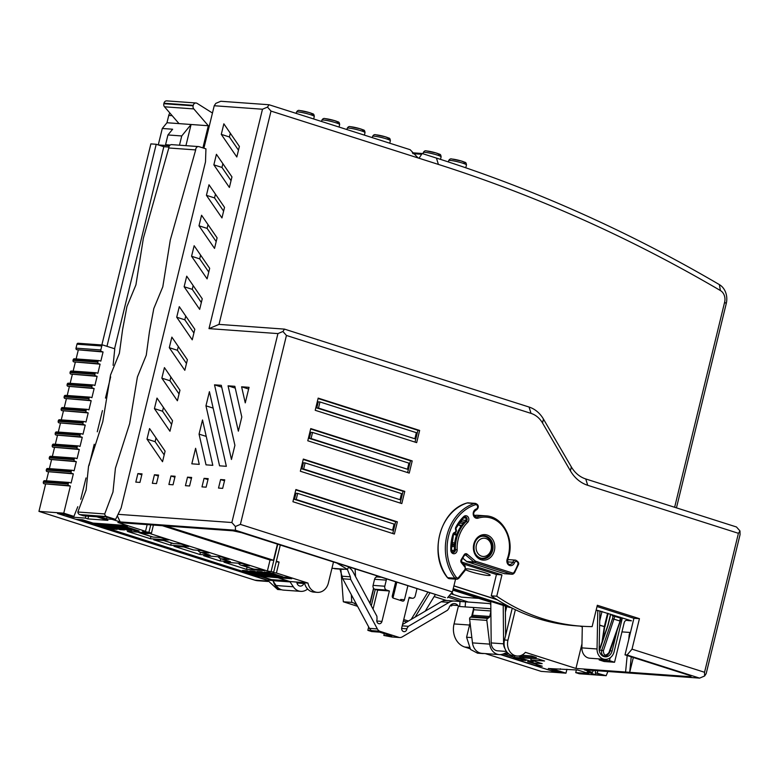 <?xml version="1.0" encoding="UTF-8"?>
<svg xmlns="http://www.w3.org/2000/svg" width="779" height="779" viewBox="0 0 779 779"><rect width="100%" height="100%" fill="white"/><g stroke="black" fill="none" stroke-linecap="round" stroke-linejoin="round"><path stroke-width="1.17" d="M501.014 654.555L512.757 658.304L520.859 658.878L525.932 660.495L517.831 659.92L517.957 658.674M451.255 593.335L452.872 593.452L451.528 593.023M260.936 575.593L260.79 576.207L277.947 577.755L291.726 578.748L287.675 577.453L254.246 575.048A3.155 2.639 94.1 0 0 254.762 575.145L287.928 577.531M276.36 561.182L279.077 562.049L276.204 561.834M279.077 562.049L276.409 573.013L307.948 583.062A12.62 10.555 -85.9 0 0 317.316 592.361L313.869 592.108A12.62 10.555 94.1 0 1 304.501 582.819L307.948 583.062M273.03 572.487L276.409 573.013M595.546 672.822L595.487 674.672L587.113 672.004L592.459 672.394L593.394 670.456M515.377 609.714L507.947 640.211A12.62 10.555 -85.9 0 0 517.178 656.035A12.62 10.555 -85.9 0 0 525.387 652.344L575.954 668.45L581.962 643.795M453.242 588.632L508.424 606.218M317.316 592.361A12.62 10.555 -85.9 0 0 328.368 583.004L333.49 561.98M106.781 517.11L106.723 518.96L112.059 519.34L120.18 521.93L235.453 530.236L445.432 597.639L241.5 532.67L232.979 530.811L117.882 522.514L145.527 531.317L147.163 524.618M212.463 113.033L197.068 103.344A3.155 2.639 94.1 0 0 196.016 102.994A3.155 2.639 94.1 0 0 193.25 105.34L193.134 105.827A3.155 2.639 94.1 0 0 193.805 108.914L208.314 125.74L202.91 147.893M115.604 519.408L106.606 516.535A3.155 2.639 -85.9 0 1 104.727 513.945L112.974 492.007L115.419 468.228L129.655 423.64L137.406 376.978L146.257 355.234L149.451 331.688L153.814 308.523L162.801 286.818L170.28 240.078L195.685 149.919A3.155 2.639 -85.9 0 1 198.548 146.569A3.155 2.639 -85.9 0 1 199.064 146.666L205.938 148.857L205.5 161.857L121.115 508.025L115.604 519.408L105.934 516.837L98.349 516.292L106.723 518.96M196.24 146.413L188.674 145.868A3.155 2.639 -85.9 0 1 188.898 145.877A3.155 2.639 -85.9 0 1 189.131 145.907M576.382 669.921L575.72 672.618L579.274 673.757L606.15 675.695L595.458 672.793L603.073 675.218L595.487 674.672M575.72 672.618L588.817 673.562L577.658 670.008L548.309 668.518L556.031 670.515M531.171 658.411L530.781 660.008L542.194 663.64L531.853 662.9L542.252 666.211L535.358 665.714L550.578 670.563L555.924 670.943M530.781 660.008L544.56 661.001L537.968 658.898L524.189 657.904L519.116 656.288L536.341 657.525L531.268 655.918L521.628 655.217M575.954 668.45L691.061 676.747L689.434 675.383L625.011 654.857L627.076 655.003L699.62 678.12L584.338 669.804L592.459 672.394M607.912 671.508L606.15 675.695M597.522 672.949L597.6 670.758M595.458 672.793L595.244 670.592M166.969 122.741L162.285 128.477L158.273 144.933L168.615 145.683L165.567 144.709L167.943 134.962L181.731 135.955L191.079 124.494L166.969 122.741L168.751 115.428A5.044 4.226 94.1 0 1 169.939 113.101M170.192 145.04L165.567 144.709M208.314 125.74L191.079 124.494L185.928 145.663M188.898 145.877L171.672 144.631A3.155 2.639 94.1 0 0 168.8 147.981L143.394 238.14L135.916 284.88L126.928 306.585L122.566 329.751L119.382 353.296L110.521 375.04L102.779 421.702L88.533 466.29L86.099 490.069L77.842 512.007A3.155 2.639 94.1 0 0 79.721 514.598L83.655 515.854L96.752 516.798L107.911 520.353L87.92 518.911L88.582 516.214M196.016 102.994L166.725 100.88A3.155 2.639 94.1 0 0 163.96 103.227L163.833 103.714A3.155 2.639 94.1 0 0 164.505 106.801L179.024 123.618M107.677 528.347L105.029 528.396L77.666 519.427M281.716 589.791L277.645 589.499L267.45 580.151L235.91 570.101L238.53 570.16M235.91 570.101L235.979 569.478M77.637 519.671L83.324 520.08L90.559 522.388L87.452 522.164L107.619 528.59M179.482 145.196L181.731 135.955M281.414 589.703A12.62 10.555 -85.9 0 1 273.351 581.426M257.226 575.321L257.012 576.178L260.118 576.402L272.64 580.394M260.118 576.402L260.322 575.545M267.45 580.151L272.747 580.53M257.012 576.178L238.501 570.286M260.79 576.207L271.501 579.625A3.155 2.639 -85.9 0 1 272.845 580.667L276.087 585.535A12.62 10.555 94.1 0 0 283.517 590.112L300.752 591.358A12.62 10.555 -85.9 0 1 293.323 586.772L290.07 581.903A3.155 2.639 94.1 0 0 289.759 581.514A3.155 2.639 -85.9 0 0 290.129 581.572L303.644 582.546M296.809 582.049A4.44 3.72 94.1 0 0 300.197 586.09A4.44 3.72 94.1 0 0 303.868 583.49L304.18 582.711M348.641 566.81L347.502 569.41L336.869 563.061M307.608 589.002A12.62 10.555 -85.9 0 1 300.752 591.358M277.947 577.755L289.642 581.465L304.501 582.819M478.939 598.243L490.78 602.011M510.936 607.523L509.661 607.435A1.266 1.052 94.1 0 1 509.447 607.396L505.337 606.081L505.629 635.343L504.5 639.968A12.62 10.555 -85.9 0 0 504.987 648.634A12.62 10.555 94.1 0 0 513.731 655.782L517.178 656.035M504.987 648.634A8.199 6.865 -85.9 0 1 503.594 643.824L503.215 605.4L453.047 589.421M512.241 608.185A1.266 1.052 -85.9 0 1 512.222 608.272L505.629 635.343M490.78 601.446L491.189 642.928A8.199 6.865 94.1 0 0 497.469 650.806L506.477 651.458M503.215 605.4L505.337 606.081M142.615 531.112L145.527 531.317M142.586 531.229L148.916 532.31L150.727 524.88M280.294 545.037L273.702 572.068L267.382 570.988L147.659 532.846L151.447 533.118L148.916 532.31M273.702 572.068L272.962 572.769M92.623 522.962A3.155 2.639 94.1 0 0 93.938 523.975L254.246 575.048M65.991 514.393L60.548 514.442L75.767 519.291L82.652 519.788L93.052 523.099L124.075 525.338L127.367 526.38L93.938 523.975M65.884 514.822L73.499 517.246L85.388 518.103L87.92 518.911M260.731 575.136L247.04 570.773L242.473 570.442L256.164 574.805L260.731 575.136M249.796 570.968L263.487 575.34L268.054 575.662L254.363 571.299L249.796 570.968M106.236 525.231L119.927 529.603L124.494 529.924L110.803 525.562L106.236 525.231M117.171 529.399L103.471 525.036L98.914 524.705L112.604 529.068L117.171 529.399M120.881 526.292L134.572 530.655L139.139 530.986L125.448 526.623L120.881 526.292M131.817 530.46L118.126 526.088L113.559 525.767L127.25 530.129L131.817 530.46M275.377 576.197L261.686 571.825L257.119 571.504L270.81 575.866L275.377 576.197M139.723 532.904A14.509 7.79 107.7 0 0 140.707 533.099L148.292 533.644L145.245 532.67L127.328 531.385L150.405 538.737L168.332 540.032L160.717 537.607L153.142 537.062A14.509 7.79 -72.3 0 1 152.148 536.867L139.723 532.904A14.509 7.79 107.7 0 1 138.35 532.174M173.435 543.518L164.048 540.529L153.706 539.789L170.698 545.203L188.625 546.498L181.01 544.073L173.435 543.518A14.509 7.79 -72.3 0 1 172.441 543.333L163.532 540.499M197.847 550.286A14.509 7.79 107.7 0 0 200.339 552.223A14.509 7.79 107.7 0 0 201.333 552.408L208.908 552.954L201.303 550.529L193.718 549.984A14.509 7.79 -72.3 0 1 192.734 549.799L183.825 546.955M193.718 549.984L184.341 546.994L173.999 546.254L199.872 554.492L210.203 555.242A14.509 7.79 -72.3 0 1 209.22 555.047L200.339 552.223M220.71 558.709L220.165 560.958L203.67 555.709L221.596 556.995L229.201 559.419L221.625 558.874A14.509 7.79 107.7 0 1 220.632 558.689A14.509 7.79 107.7 0 1 218.139 556.751M220.165 560.958L230.496 561.708A14.509 7.79 -72.3 0 1 229.513 561.513L220.632 558.689M247.089 567.112L246.544 569.361L223.963 562.175L241.889 563.46L249.494 565.885L241.909 565.34A14.509 7.79 107.7 0 1 240.925 565.155A14.509 7.79 107.7 0 1 238.432 563.217M246.544 569.361L264.461 570.656L261.413 569.683L253.837 569.137A14.509 7.79 -72.3 0 1 252.844 568.952L240.925 565.155M264.441 572.029L278.132 576.392L282.699 576.723L269.008 572.361L264.441 572.029M278.132 576.392L278.395 575.35M134.572 530.655L134.825 529.613M127.25 530.129L127.503 529.087M119.927 529.603L120.18 528.551M112.604 529.068L112.858 528.026M137.893 473.583L135.809 482.113L139.947 482.415L142.031 473.875L137.893 473.583L141.797 474.82M154.437 474.771L152.353 483.301L156.491 483.603L158.575 475.073L154.437 474.771L158.341 476.018M174.886 477.206L170.981 475.969L175.109 476.261L173.035 484.791L168.897 484.499L170.981 475.969M187.515 477.157L185.441 485.687L189.579 485.989L191.653 477.459L187.515 477.157L191.42 478.403M204.059 478.355L201.985 486.885L206.114 487.177L208.197 478.647L204.059 478.355L207.964 479.591M220.603 479.543L218.519 488.073L222.658 488.375L224.742 479.845L220.603 479.543L224.508 480.789M596.12 610.23L599.898 611.018L599.168 648.965A7.887 6.602 94.1 0 0 605.205 656.814A7.887 6.602 94.1 0 0 612.109 650.971L617.104 630.464M622.353 617.922L614.144 651.614A10.409 8.715 -85.9 0 1 605.02 659.336A10.409 8.715 -85.9 0 1 597.045 648.975L597.795 610.356M582.303 626.258L581.884 647.885A10.409 8.715 94.1 0 0 589.859 658.236L605.02 659.336M630.454 632.499L621.963 631.886M628.195 619.782L627.494 620.405A3.155 2.639 94.1 0 0 626.978 620.308A3.155 2.639 94.1 0 0 624.213 622.645L614.553 662.257L604.222 661.517L599.148 659.901L599.382 658.927M628.001 620.571L631.448 620.814L599.898 611.038M465.579 569.663A12.931 1.402 -166.3 0 0 470.565 571.64A12.931 1.402 -166.3 0 0 483.369 574.814A12.931 1.402 -166.3 0 0 490.195 575.214A12.931 1.402 -166.3 0 0 484.694 572.662A12.931 1.402 -166.3 0 0 465.832 568.816M203.884 148.205L214.235 105.74L262.484 109.226L208.996 328.621L277.928 333.597L231.869 522.524L118.067 514.325M162.529 461.713L165.099 451.158L149.568 428.557L146.997 439.113L162.529 461.713M169.958 431.235L172.529 420.679L156.998 398.079L154.427 408.634L169.958 431.235M177.388 400.766L179.959 390.211L164.427 367.61L161.857 378.166L177.388 400.766M184.818 370.298L187.388 359.742L171.857 337.132L169.286 347.687L184.818 370.298M192.238 339.819L194.818 329.264L179.287 306.663L176.716 317.219L192.238 339.819M199.667 309.351L202.248 298.795L186.717 276.185L184.136 286.75L199.667 309.351M207.097 278.872L209.678 268.317L194.146 245.716L191.566 256.272L207.097 278.872M214.527 248.404L217.098 237.848L201.566 215.247L198.996 225.803L214.527 248.404M221.957 217.925L224.527 207.37L208.996 184.769L206.425 195.325L221.957 217.925M229.386 187.457L231.957 176.901L216.426 154.3L213.855 164.856L229.386 187.457M236.816 156.988L239.387 146.433L223.855 123.822L221.285 134.377L236.816 156.988M231.451 459.483L234.907 445.325L221.294 385.323L214.517 384.836L231.451 459.483M226.348 466.309L209.415 391.671L205.958 405.82L219.571 465.823L226.348 466.309M212.803 465.336L202.511 419.978L199.064 434.127L206.026 464.849L212.803 465.336M199.258 464.362L195.607 448.285L191.819 463.826L199.258 464.362M238.355 431.177L241.802 417.018L234.839 386.306L228.062 385.819L238.355 431.177M245.258 402.87L249.046 387.329L241.607 386.793L245.258 402.87M277.928 333.597L282.923 331.484L286.438 335.457L531.015 413.376A25.24 21.121 -85.9 0 1 542.535 423.007L570.423 470.857A37.859 31.676 94.1 0 0 587.697 485.298L738.424 533.313L739.982 530.947L740.05 534.676L706.173 673.64L704.615 675.997L699.62 678.12M235.453 530.236L235.385 526.507L240.39 524.394L286.438 335.457M235.385 526.507L231.869 522.524M282.923 331.484L284.481 329.118L529.058 407.037A31.549 26.398 -85.9 0 1 543.45 419.063L542.535 423.007M208.996 328.621L219.006 324.395L284.481 329.118M674.633 507.275L724.626 302.203A10.098 8.452 -85.9 0 0 720.4 290.538A1886.719 1578.741 -85.9 0 0 438.402 164.418L271.004 111.085L219.006 324.395M262.484 109.226L267.489 107.103L269.047 104.746L410.153 149.704L418.119 157.952L419.083 158.156L422.16 153.521L421.488 154.261L412.909 153.648M271.004 111.085L267.489 107.103M597.026 606.529L633.921 618.292L639.432 618.682L632.012 649.16L704.547 672.267L738.424 533.313M639.432 618.682L597.327 605.273L592.128 626.618A236.631 198.002 -85.9 0 1 581.368 626.189A236.631 198.002 -85.9 0 1 496.759 596.237L501.958 574.883L461.82 562.097M455.559 579.128L452.433 591.943L240.39 524.394M454.478 544.998L451.888 544.813A1.266 1.052 94.1 0 0 452.307 544.842M295.893 489.533L292.923 501.725L394.378 534.043L397.358 521.852L295.893 489.533M303.323 459.065L300.353 471.246L401.808 503.575L404.778 491.383L303.323 459.065M310.753 428.586L307.783 440.778L409.238 473.096L412.208 460.915L310.753 428.586M318.183 398.118L315.213 410.299L416.668 442.628L419.638 430.436L318.183 398.118M570.423 470.857L571.338 466.913L543.45 419.063M571.338 466.913A31.549 26.398 94.1 0 0 585.74 478.949L736.467 526.974L739.982 530.947M438.402 164.418L436.444 158.079A1893.028 1584.019 -85.9 0 1 719.377 284.617A16.408 13.73 -85.9 0 1 726.252 303.567L676.454 507.85M436.444 158.079L422.16 153.521M269.047 104.746L220.798 101.27L215.793 103.383L214.235 105.74M117.337 515.825L120.18 521.93M112.059 519.34L112.079 518.795M447.497 597.795L452.433 591.943M463.33 563.938L496.447 574.493L501.958 574.883M496.447 574.493L491.247 595.838L496.759 596.237M491.247 595.838A236.631 198.002 94.1 0 0 575.847 625.8L581.368 626.189M632.012 649.16L627.076 655.003M633.921 618.292L625.011 654.857M704.547 672.267L704.615 675.997M630.425 632.616A3.155 2.639 94.1 0 0 629.276 634.457A3.155 2.639 94.1 0 0 629.189 634.982L628.741 639.54M627.183 655.548L625.586 672.024M631.224 656.833L629.714 672.326L633.327 657.505M621.915 632.071L622.733 631.944M479.202 537.169A11.042 9.241 -85.9 0 1 483.506 536.254A11.042 9.241 -85.9 0 1 485.317 536.604A11.042 9.241 -85.9 0 1 491.588 550.091A11.042 9.241 -85.9 0 1 481.919 558.28A11.042 9.241 -85.9 0 1 480.117 557.93A11.042 9.241 -85.9 0 1 477.79 556.751M476.388 544.998A9.153 7.654 -85.9 0 1 485.901 538.503A9.153 7.654 -85.9 0 1 491.101 549.682A9.153 7.654 -85.9 0 1 481.597 556.177A9.153 7.654 -85.9 0 1 476.388 544.998M397.358 521.852L395.635 521.735L392.752 533.527M295.806 489.923L395.635 521.735M297.695 493.389L295.971 493.263L294.481 499.358L392.587 530.187L296.205 499.485L297.695 493.389L394.077 524.092L392.587 530.187M294.481 499.358L296.205 499.485M404.778 491.383L403.064 491.257L400.182 503.059M303.226 459.454L403.064 491.257M305.125 462.911L303.401 462.794L301.911 468.89L400.017 499.719L303.635 469.007L305.125 462.911L401.506 493.623L400.017 499.719M301.911 468.89L303.635 469.007M412.208 460.915L410.484 460.788L407.612 472.58M310.655 428.986L410.484 460.788M312.545 432.442L310.821 432.316L309.341 438.411L407.446 469.24L311.064 438.538L312.545 432.442L408.936 463.154L407.446 469.24M309.341 438.411L311.064 438.538M419.638 430.436L417.914 430.31L415.041 442.112M318.085 398.507L417.914 430.31M319.974 401.974L318.251 401.847L316.771 407.943L414.876 438.772L318.494 408.06L319.974 401.974L416.356 432.676L414.876 438.772M316.771 407.943L318.494 408.06M486.836 568.095L504.179 573.617A3.155 2.639 94.1 0 0 504.695 573.714L504.091 573.597A1.266 0.682 -72.3 0 0 504.179 573.617L511.414 574.142L474.771 562.467L467.536 561.941A1.266 0.682 107.7 0 1 467.449 561.922A1.266 0.682 107.7 0 1 467.371 561.893A3.116 2.61 94.1 0 1 466.874 561.659A3.116 2.61 94.1 0 1 466.553 561.435A1.266 0.594 -49.8 0 0 466.709 561.484L473.944 562L465.803 555.115A1.266 1.052 94.1 0 0 465.267 554.891L464.557 555.359L464.167 554.755L461.246 559.585A2.522 2.113 94.1 0 0 461.421 562.808L464.868 567.015A1.889 1.587 -85.9 0 1 464.859 569.634L458.656 577.395A1.889 1.587 -85.9 0 1 456.338 577.395A44.169 36.964 -85.9 0 1 475.346 504.763A2.21 1.85 -85.9 0 1 476.222 509.028A4.732 3.963 94.1 0 0 473.301 514.822A4.732 3.963 94.1 0 0 478.092 518.152A30.284 25.347 -85.9 0 1 503.624 527.451A30.284 25.347 -85.9 0 1 507.207 559.118A4.732 3.963 94.1 0 0 509.193 565.311A4.732 3.963 94.1 0 0 514.432 562.789A2.21 1.85 -85.9 0 1 517.811 564.502A44.169 36.964 -85.9 0 1 514.13 572.205A1.889 1.587 -85.9 0 1 512.397 572.974L475.755 561.299A1.889 1.587 -85.9 0 1 475.258 561.016L467.118 554.132A2.522 2.113 94.1 0 0 464.167 554.755M458.977 523.507A1.266 0.487 44.3 0 1 459.016 523.167A1.266 0.487 44.3 0 1 459.24 523.108A1.266 1.052 94.1 0 0 459.289 525.085A1.266 0.594 130.2 0 1 459.104 525.017L460.856 526.497M458.782 523.507A1.266 1.266 0 0 0 459.065 524.978A1.266 0.594 130.2 0 1 458.987 524.676M462.804 558.261L466.553 561.435M465.248 521.326A33.448 27.986 94.1 0 0 455.481 538.679A33.448 27.986 94.1 0 0 454.381 549.662L455.413 549.731A33.448 27.986 -85.9 0 1 456.513 538.747A33.448 27.986 -85.9 0 1 466.28 521.404L465.248 521.326A2.522 2.113 -85.9 0 0 465.754 517.996L463.505 517.831M454.381 549.662A2.522 2.113 -85.9 0 1 452.648 552.311M482.337 535.923A11.519 9.64 -85.9 0 1 483.136 536.225M481.549 558.251A11.519 9.64 -85.9 0 1 480.721 558.436M164.194 454.907L155.118 441.693L156.024 437.954M146.997 439.113L155.118 441.693M171.614 424.428L162.538 411.224L163.454 407.475M154.427 408.634L162.538 411.224M179.043 393.96L169.968 380.746L170.883 377.007M161.857 378.166L169.968 380.746M186.473 363.481L177.398 350.277L178.313 346.528M169.286 347.687L177.398 350.277M193.903 333.013L184.827 319.809L185.743 316.06M176.716 317.219L184.827 319.809M201.333 302.534L192.257 289.33L193.173 285.581M184.136 286.75L192.257 289.33M208.762 272.066L199.687 258.862L200.602 255.113M191.566 256.272L199.687 258.862M216.192 241.597L207.117 228.383L208.022 224.644M198.996 225.803L207.117 228.383M223.612 211.119L214.546 197.915L215.452 194.166M206.425 195.325L214.546 197.915M231.042 180.65L221.966 167.436L222.882 163.697M213.855 164.856L221.966 167.436M238.471 150.172L229.396 136.968L230.311 133.219M221.285 134.377L229.396 136.968M214.517 384.836L221.703 387.124M205.958 405.82L213.144 408.108M199.064 434.127L206.24 436.415M228.062 385.819L235.248 388.098M241.607 386.793L248.628 389.033M620.327 617.27L620.191 617.805M610.181 657.788L609.48 660.65L614.553 662.257M620.805 618.166L612.167 615.673L612.391 614.748M609.957 650.816L609.49 652.773C607.377 655.47 605.935 656.609 605.176 656.181L605.176 656.181C602.225 655.743 601.067 653.766 601.709 650.27L599.207 650.085M620.279 621.165L609.49 652.773L608.935 652.617L620.084 621.116M620.483 617.893L619.743 620.941L612.479 618.692L613.2 615.751M609.48 660.65L599.148 659.901M270.81 575.866L271.063 574.824M263.487 575.34L263.74 574.289M256.418 573.763L256.164 574.805M271.17 571.26L277.762 544.229M151.447 533.118L153.414 525.075M165.839 525.971L273.497 560.267L277.431 544.122M267.382 570.988L270.05 560.023L273.497 560.267M162.392 525.718L270.05 560.023M114.571 348.739L163.824 146.695L156.219 144.271L150.873 143.891L101.854 344.97M60.723 513.702L60.548 514.442M85.388 518.103L85.894 516.019M73.499 517.246L73.703 516.389M168.887 147.065L163.824 146.695M156.219 144.271L106.966 346.314M150.405 538.737L150.96 536.488M170.698 545.203L171.244 542.953M200.417 552.243L199.872 554.492M506.769 606.539L505.396 612.187M507.1 652.257L503.692 653.795A12.62 10.555 -85.9 0 1 499.271 654.603A12.62 10.555 -85.9 0 1 489.718 644.126L486.846 620.396A1.889 1.587 -85.9 0 1 487.722 618.399L488.881 617.708A1.889 1.587 94.1 0 0 489.718 616.471L490.877 611.418M490.858 609.616A1.889 1.587 94.1 0 0 489.582 608.633L465.17 606.899L465.53 601.855L488.53 603.501A6.31 5.278 -85.9 0 1 488.54 603.501A6.31 5.278 -85.9 0 1 490.809 604.309M472.551 607.425A1.889 1.587 -85.9 0 1 473.749 609.733L472.493 615.235A1.889 1.587 -85.9 0 1 471.646 616.462L470.497 617.153A1.889 1.587 94.1 0 0 469.61 619.159L472.483 642.889A12.62 10.555 94.1 0 0 482.035 653.357L499.271 654.603M450.905 593.754L461.509 597.133L478.744 598.379L490.78 602.196M471.305 602.255L488.54 603.501L471.305 602.255A6.31 5.278 94.1 0 0 471.305 602.255L446.513 600.492A12.62 10.555 94.1 0 0 441.138 601.797L402.519 624.524M504.032 653.639L508.95 653.99M531.853 662.9L532.086 661.946M540.918 665.782L527.578 661.614L533.089 662.014L519.905 657.817L520.187 656.629M560.354 668.762L560.198 669.375M376.588 575.71L376.238 577.142M373.54 588.213L369.879 603.228M356.354 604.046L354.766 603.929L356.607 604.523M371.281 605.828L375.293 589.372M378.302 577.015L378.477 576.314M340.929 569.926L343.325 601.778L351.767 602.381L351.319 594.698M349.742 567.998L349.693 567.141M355.097 568.865L355.555 576.626M351.767 602.381L356.217 603.803M408.449 621.038L403.736 619.539M406.813 622.002L403.405 620.912M357.571 606.315L343.325 601.778M427.924 592.069L411.146 619.451M435.442 594.455L425.198 611.184M415.09 617.134L430.027 592.731M479.513 597.853L478.744 598.379L452.872 590.141M416.804 588.525A3.155 2.639 -85.9 0 1 416.716 589.83L415.236 595.925A3.155 2.639 -85.9 0 1 412.471 598.262A3.155 2.639 -85.9 0 1 411.955 598.165L409.17 597.279L401.75 627.718A3.155 2.639 94.1 0 0 404.058 631.672A3.155 2.639 94.1 0 0 406.813 629.335A3.155 2.639 94.1 0 0 406.901 628.819A3.155 2.639 -85.9 0 1 406.989 628.312L408.4 626.297L449.064 602.371A12.62 10.555 -85.9 0 1 454.439 601.067L460.019 601.466L459.659 606.5A3.155 2.639 -85.9 0 1 457.925 605.526A6.31 5.278 94.1 0 0 454.469 603.598A6.31 5.278 94.1 0 0 448.957 608.233L447.545 610.22L402.276 636.871A6.31 5.278 -85.9 0 1 399.578 637.524A6.31 5.278 -85.9 0 1 399.364 637.495L391.438 636.93A6.31 5.278 94.1 0 0 391.652 636.949A6.31 5.278 94.1 0 0 391.866 636.959M339.956 569.108L342.75 578.787L369.441 628.361A6.31 5.278 94.1 0 0 371.651 630.62L379.577 631.194L399.364 637.495M379.577 631.194A6.31 5.278 -85.9 0 1 377.367 628.935L350.677 579.362L350.365 576.811L347.376 569.4M344.045 569.157L343.909 569.206A3.155 2.639 -85.9 0 1 342.994 569.332A3.155 2.639 -85.9 0 1 341.991 569.011L347.502 569.41M348.476 567.18L348.914 567.443A12.62 10.555 -85.9 0 1 352.926 571.747L376.9 616.257L377.046 619.305A3.155 2.639 94.1 0 0 376.89 619.792A3.155 2.639 94.1 0 0 379.198 623.745A3.155 2.639 94.1 0 0 381.798 621.905A3.155 2.639 94.1 0 0 381.963 621.408L389.383 590.969L377.659 590.122L374.874 589.236A3.155 2.639 94.1 0 1 373.083 585.38L374.563 579.284A3.155 2.639 94.1 0 1 377.328 576.947L381.398 577.239M386.803 578.963A3.155 2.639 -85.9 0 0 386.287 580.131L384.797 586.227A3.155 2.639 -85.9 0 0 386.588 590.083L389.383 590.969M407.894 585.681L404.467 599.723A1.889 1.587 94.1 0 1 402.5 601.067L393.366 598.155A1.889 1.587 94.1 0 1 392.295 595.838L395.713 581.806M371.651 630.62L367.854 630.347L368.681 626.959M373.044 609.09L377.659 590.122M367.854 630.347L371.661 631.565L379.587 632.139L391.759 636.015L383.833 635.44L391.438 636.93M396.823 582.156L392.976 597.951M384.281 633.629L383.833 635.44M331.951 568.29L334.064 568.436A3.155 2.639 94.1 0 0 335.067 568.758L342.994 569.332M404.467 599.723L400.679 599.45A1.889 1.587 -85.9 0 1 400.211 600.336M450.418 605.39A3.155 2.639 94.1 0 0 451.732 605.926L450.077 605.809M465.17 606.899L459.659 606.5M460.019 601.466L465.53 601.855M376.851 575.798L376.549 577.035M373.754 588.486L370.074 603.589M514.773 655.86L514.393 657.418L519.905 657.817M533.381 660.835L533.089 662.014M503.409 653.922L514.393 657.418M517.831 659.92L535.212 665.451L540.899 665.86M483.954 653.493A12.62 10.555 -85.9 0 1 482.376 653.523A12.62 10.555 -85.9 0 1 478.851 652.52M482.376 653.523L477.517 653.172L470.565 649.491L466.592 637.232L470.068 622.947L469.562 625.04L454.05 623.93L458.325 606.403M461.898 601.583L448.022 597.162L461.898 601.583M471.655 616.462L473.622 608.37L471.655 616.462L488.881 617.708M449.103 595.896L468.422 602.05M162.285 128.477L172.626 129.226L167.943 134.962M267.538 580.384L57.5 513.468L64.735 513.994L73.908 516.399L63.761 513.166L70.373 486.047L68.854 485.56A1.266 1.052 -85.9 0 1 68.133 484.022L68.279 483.408A1.266 1.052 -85.9 0 1 69.594 482.522L71.113 482.999L73.343 473.856L71.824 473.379A1.266 1.052 -85.9 0 1 71.103 471.831L71.259 471.227A1.266 1.052 -85.9 0 1 72.564 470.331L74.093 470.818L76.313 461.674L74.794 461.187A1.266 1.052 -85.9 0 1 74.073 459.649L74.229 459.035A1.266 1.052 -85.9 0 1 75.534 458.14L77.063 458.627L79.292 449.483L77.764 448.996A1.266 1.052 -85.9 0 1 77.053 447.458L77.199 446.844A1.266 1.052 -85.9 0 1 78.513 445.948L80.033 446.435L82.262 437.292L80.734 436.805A1.266 1.052 -85.9 0 1 80.023 435.266L80.169 434.653A1.266 1.052 -85.9 0 1 81.483 433.757L83.002 434.244L85.232 425.1L83.713 424.623A1.266 1.052 -85.9 0 1 82.993 423.075L83.139 422.471A1.266 1.052 -85.9 0 1 84.453 421.575L85.972 422.052L88.202 412.919L86.683 412.432A1.266 1.052 -85.9 0 1 85.963 410.884L86.109 410.28A1.266 1.052 -85.9 0 1 87.423 409.384L88.942 409.871L91.172 400.727L89.653 400.24A1.266 1.052 -85.9 0 1 88.933 398.702L89.079 398.088A1.266 1.052 -85.9 0 1 90.393 397.193L91.912 397.679L94.142 388.536L92.623 388.049A1.266 1.052 -85.9 0 1 91.903 386.511L92.058 385.897A1.266 1.052 -85.9 0 1 93.363 385.001L94.892 385.488L97.112 376.345L95.593 375.868A1.266 1.052 -85.9 0 1 94.882 374.319L95.028 373.716A1.266 1.052 -85.9 0 1 96.333 372.82L97.862 373.297L100.092 364.163L98.563 363.676A1.266 1.052 -85.9 0 1 97.852 362.128L97.998 361.524A1.266 1.052 -85.9 0 1 99.313 360.628L100.832 361.115L103.062 351.972L101.533 351.485A1.266 1.052 -85.9 0 1 100.822 349.946L101.786 345.983A1.266 1.052 -85.9 0 1 103.101 345.087L114.766 348.807L113.101 365.332M553.703 670.787L553.626 671.527L500.498 654.603M63.761 513.166L38.95 511.384L254.801 580.151A18.93 15.843 94.1 0 0 257.898 580.745L267.947 581.475M446.464 600.492L434.146 596.568M454.05 623.93A18.93 15.843 94.1 0 0 464.81 647.057L469.873 648.673M566.927 669.239L565.973 673.173L541.162 671.381L485.336 653.6M78.29 343.296A1.266 1.052 94.1 0 0 76.975 344.191L76.011 348.155A1.266 1.052 94.1 0 0 76.722 349.693L103.062 351.972M76.118 358.934L78.251 350.18M74.492 358.837A1.266 1.052 94.1 0 0 73.187 359.732L73.031 360.346A1.266 1.052 94.1 0 0 73.752 361.884L100.092 364.163M73.138 371.116L75.271 362.371M71.522 371.028A1.266 1.052 94.1 0 0 70.217 371.924L70.061 372.528A1.266 1.052 94.1 0 0 70.782 374.076L97.112 376.345M70.168 383.307L72.301 374.563M68.552 383.219A1.266 1.052 94.1 0 0 67.237 384.115L67.091 384.719A1.266 1.052 94.1 0 0 67.812 386.267L94.142 388.536M67.198 395.498L69.331 386.744M65.582 395.401A1.266 1.052 94.1 0 0 64.267 396.297L64.121 396.91A1.266 1.052 94.1 0 0 64.842 398.449L91.172 400.727M64.229 407.69L66.361 398.936M62.612 407.592A1.266 1.052 94.1 0 0 61.298 408.488L61.151 409.102A1.266 1.052 94.1 0 0 61.872 410.64L88.202 412.919M61.259 419.871L63.391 411.127M59.642 419.784A1.266 1.052 94.1 0 0 58.328 420.679L58.182 421.293A1.266 1.052 94.1 0 0 58.892 422.831L85.232 425.1M58.289 432.063L60.421 423.318M56.672 431.975A1.266 1.052 94.1 0 0 55.358 432.871L55.212 433.475A1.266 1.052 94.1 0 0 55.922 435.023L82.262 437.292M55.319 444.254L57.451 435.5M53.693 444.157A1.266 1.052 94.1 0 0 52.388 445.052L52.232 445.666A1.266 1.052 94.1 0 0 52.953 447.204L79.292 449.483M52.339 456.445L54.472 447.691M50.723 456.348A1.266 1.052 94.1 0 0 49.418 457.244L49.262 457.857A1.266 1.052 94.1 0 0 49.983 459.396L76.313 461.674M49.369 468.627L51.502 459.883M47.753 468.539A1.266 1.052 94.1 0 0 46.438 469.435L46.292 470.049A1.266 1.052 94.1 0 0 47.013 471.587L73.343 473.856M46.399 480.818L48.532 472.074M44.783 480.731A1.266 1.052 94.1 0 0 43.468 481.626L43.322 482.23A1.266 1.052 94.1 0 0 44.043 483.778L70.373 486.047M38.95 511.384L45.562 484.265M565.973 673.173L555.826 669.94L553.762 669.784L560.861 672.053L553.626 671.527M555.826 669.94L555.914 669.073M553.762 669.784L553.772 668.918M80.753 499.3L86.011 477.955M89.059 465.482L94.23 444.264M97.268 431.79L102.439 410.582M105.477 398.098L110.657 376.89M77.793 506.71L73.908 516.399M172.169 115.681L168.751 115.428M290.07 581.903L272.845 580.667M271.501 579.625L287.461 580.774M491.189 642.928L503.594 643.824M509.447 607.396L510.878 607.493M106.606 516.535L79.721 514.598M140.707 533.099L153.142 537.062M201.333 552.408L210.203 555.242M221.625 558.874L230.496 561.708M241.909 565.34L253.837 569.137M581.884 647.885L597.045 648.975M453.923 585.837L496.866 599.518M580.365 626.121L582.293 626.735M627.494 620.405L626.452 620.337M531.015 413.376L529.058 407.037M585.74 478.949L587.697 485.298M726.252 303.567L724.626 302.203M720.4 290.538L719.377 284.617M629.841 635.021L629.189 634.982M323.412 120.015A9.153 0.993 -166.3 0 0 323.188 120.005A9.153 0.993 -166.3 0 0 321.873 120.19C322.74 118.681 323.801 118.155 325.067 118.612L334.649 120.638C338.485 122.517 339.167 120.969 339.654 124.523A9.153 0.993 -166.3 0 0 333.49 122.04A9.153 0.993 -166.3 0 0 323.412 120.015M337.21 122.4A7.254 0.789 -166.3 0 0 335.038 120.774A7.254 0.789 -166.3 0 0 325.379 118.671M374.134 136.179A9.153 0.993 -166.3 0 0 373.92 136.159A9.153 0.993 -166.3 0 0 372.605 136.354C373.472 134.845 374.533 134.319 375.79 134.777L385.381 136.802C389.208 138.672 389.889 137.133 390.376 140.687A9.153 0.993 -166.3 0 0 384.213 138.204A9.153 0.993 -166.3 0 0 374.134 136.179M387.942 138.565A7.254 0.789 -166.3 0 0 385.771 136.938A7.254 0.789 -166.3 0 0 376.101 134.835M348.768 128.097A9.153 0.993 -166.3 0 0 348.554 128.077A9.153 0.993 -166.3 0 0 347.239 128.272C348.106 126.763 349.167 126.237 350.433 126.695L360.015 128.72C363.851 130.599 364.523 129.051 365.02 132.605A9.153 0.993 -166.3 0 0 358.856 130.122A9.153 0.993 -166.3 0 0 348.768 128.097M362.576 130.482A7.254 0.789 -166.3 0 0 360.404 128.856A7.254 0.789 -166.3 0 0 350.735 126.753M298.045 111.933A9.153 0.993 -166.3 0 0 297.831 111.923A9.153 0.993 -166.3 0 0 296.507 112.108C297.374 110.599 298.445 110.073 299.701 110.53L309.282 112.556C313.119 114.435 313.801 112.887 314.288 116.441A9.153 0.993 -166.3 0 0 308.124 113.968A9.153 0.993 -166.3 0 0 298.045 111.933M311.853 114.318A7.254 0.789 -166.3 0 0 309.682 112.692A7.254 0.789 -166.3 0 0 300.012 110.589M424.867 152.333A9.153 0.993 -166.3 0 0 424.652 152.324A9.153 0.993 -166.3 0 0 423.328 152.518C424.195 150.999 425.266 150.474 426.522 150.931L436.104 152.966C439.94 154.836 440.622 153.288 441.109 156.852A9.153 0.993 -166.3 0 0 434.945 154.369A9.153 0.993 -166.3 0 0 424.867 152.333M438.674 154.719A7.254 0.789 -166.3 0 0 436.493 153.093A7.254 0.789 -166.3 0 0 426.834 150.99M450.233 160.416A9.153 0.993 -166.3 0 0 450.009 160.406A9.153 0.993 -166.3 0 0 448.694 160.591C449.561 159.082 450.622 158.556 451.888 159.013L461.47 161.039C465.306 162.918 465.988 161.37 466.475 164.934A9.153 0.993 -166.3 0 0 460.311 162.451A9.153 0.993 -166.3 0 0 450.233 160.416M464.031 162.801A7.254 0.789 -166.3 0 0 461.859 161.175A7.254 0.789 -166.3 0 0 452.2 159.072M454.508 544.628L451.596 543.703M451.762 542.272L454.654 543.187M456.494 535.241L453.651 534.336A1.266 0.682 107.7 0 0 453.699 534.073M454.663 533.508L456.864 534.209L454.673 533.508M504.013 573.568A1.266 0.682 -72.3 0 0 504.091 573.597L466.874 561.659M461.743 525.26L459.289 525.085L460.895 526.448M460.379 522.008A1.266 0.526 48.3 0 1 460.467 521.784A1.266 0.526 48.3 0 1 460.681 521.726A31.549 26.398 94.1 0 0 459.24 523.108L463.262 523.391M461.1 520.43A1.266 1.052 -85.9 0 1 460.681 521.726L464.557 522.008M466.913 503.059A1.266 0.652 72.2 0 1 467.03 502.991A1.266 0.652 72.2 0 1 467.166 502.971A45.435 38.015 94.1 0 0 439.638 535.154A45.435 38.015 94.1 0 0 447.613 577.677A3.155 2.639 94.1 0 0 449.376 578.68L447.399 577.58A1.266 0.497 142.9 0 1 447.37 577.346M458.656 577.395L458.724 578.203A3.155 2.639 -85.9 0 1 456.611 579.206A3.155 2.639 -85.9 0 1 454.848 578.203L447.613 577.677A1.266 0.497 142.9 0 1 447.399 577.58C428.304 554.512 439.921 510.206 467.03 502.991L468.101 502.864A3.467 2.902 94.1 0 0 467.166 502.971L474.401 503.497A3.467 2.902 -85.9 0 1 474.557 503.448A3.467 2.902 -85.9 0 1 475.346 503.38C480.244 505.104 477.994 509.32 475.911 510.177A1.266 0.652 72.2 0 1 475.774 510.187A3.467 2.902 94.1 0 0 475.56 510.274M474.158 515.425L478.433 515.328A31.549 26.398 94.1 0 0 474.158 515.435M507.645 559.673L508.444 559.614A3.467 2.902 94.1 0 0 507.645 559.692M514.13 572.205L514.306 572.867A3.155 2.639 -85.9 0 1 511.93 574.24A3.155 2.639 -85.9 0 1 511.414 574.142A1.266 0.682 -72.3 0 0 512.397 572.974M475.755 561.299A1.266 0.682 107.7 0 1 474.771 562.467A3.155 2.639 -85.9 0 1 473.944 562A1.266 0.594 -49.8 0 0 475.258 561.016M462.833 558.202L466.709 561.484A3.155 2.639 94.1 0 0 467.536 561.941M461.441 520.031L465.881 520.353M467.614 522.427A3.788 3.165 94.1 0 0 468.189 517.11A3.788 3.165 94.1 0 0 463.739 516.565A39.758 33.263 94.1 0 0 455.764 527.354A2.522 2.113 94.1 0 0 455.666 529.798A1.889 1.587 -85.9 0 1 454.547 532.515A2.522 2.113 94.1 0 0 452.988 534.141A39.758 33.263 94.1 0 0 450.827 550.237A3.788 3.165 94.1 0 0 454.147 553.742A3.788 3.165 94.1 0 0 457.166 549.692A32.182 26.924 -85.9 0 1 467.614 522.427A1.266 0.506 46.4 0 0 466.28 521.404A2.522 2.113 94.1 0 0 463.992 517.246M451.197 550.101L453.125 552.438A2.522 2.113 94.1 0 0 455.413 549.731L457.166 549.692M453.573 551.785L451.888 551.668M451.401 550.188L454.323 550.393M454.381 546.585L451.401 546.371M473.817 544.093A12.776 10.692 94.1 0 0 481.081 559.712A12.776 10.692 94.1 0 0 494.363 550.636A12.776 10.692 94.1 0 0 487.099 535.027A12.776 10.692 94.1 0 0 473.817 544.093M475.346 504.763A1.266 0.652 -107.8 0 0 474.401 503.497A45.435 38.015 -85.9 0 0 446.873 535.679A45.435 38.015 -85.9 0 0 454.848 578.203A1.266 0.497 -37.1 0 0 456.338 577.395M464.917 570.442L464.859 569.634M464.868 567.015A1.266 0.516 -39.4 0 0 465.151 566.158A1.266 0.516 -39.4 0 0 464.946 566.07M461.499 561.863A1.266 0.516 140.6 0 1 461.704 561.961A1.266 0.516 140.6 0 1 461.421 562.808M461.246 559.585L461.635 560.189L464.323 555.427M467.118 554.132A1.266 0.594 130.2 0 1 465.803 555.115L464.829 555.047M517.811 564.502L518.298 564.902C519.311 563.295 518.434 561.708 515.679 560.14A3.467 2.902 -85.9 0 0 512.855 562.087A3.467 2.902 -85.9 0 0 512.786 562.253L514.432 562.789M507.207 559.118L507.704 559.517C507.694 563.334 508.424 564.95 509.885 564.366A3.467 2.902 94.1 0 0 512.786 562.253L507.519 561.873M478.092 518.152A1.266 0.652 -107.8 0 0 477.157 516.886A31.549 26.398 -85.9 0 1 485.668 515.844C503.341 516.302 515.552 540.568 507.704 559.517M476.222 509.028A1.266 0.652 72.2 0 1 475.911 510.177C472.853 512.631 472.95 514.909 476.212 517.003A3.467 2.902 94.1 0 0 477.157 516.886L475.375 516.759M463.7 517.49A1.266 0.506 -133.6 0 0 463.914 517.422A1.266 0.506 -133.6 0 0 463.739 516.565M455.978 527.938L455.764 527.354M455.666 529.798L456.202 527.88L463.914 517.422L465.17 516.925M454.547 532.515A1.266 0.662 75.1 0 1 454.186 533.683A1.266 0.662 75.1 0 1 454.069 533.703M452.988 534.141L453.505 534.472L454.186 533.683C456.153 532.495 456.806 531.015 456.143 529.262M453.505 534.472L451.401 550.14L450.827 550.237M482.571 558.806A11.519 9.64 94.1 0 0 492.659 550.266A11.519 9.64 94.1 0 0 492.718 550.013A11.519 9.64 94.1 0 0 484.226 535.825C479.134 536.098 475.842 538.932 474.353 544.346C473.077 552.136 475.813 556.956 482.571 558.806M614.056 615.274L613.91 615.858M612.479 618.692L601.709 650.27L603.355 650.845C603.764 655.704 605.624 656.298 608.935 652.617M599.168 649.55A2.522 1.354 -72.3 0 0 600.405 647.797L607.961 625.644A2.522 1.354 -72.3 0 0 608.078 625.235L610.765 614.232M599.859 612.907L600.307 611.067M610.161 650.825L612.109 650.971M614.904 616.121L603.355 650.845M619.509 617.581L619.636 617.056M599.626 625.089L604.338 626.589L607.591 613.219M601.953 642.636L604.3 626.793A1.266 0.682 107.7 0 1 604.338 626.589L599.626 625.303M602.011 611.437L599.703 620.902M604.582 627.27L602.956 639.686M168.8 147.981L195.685 149.919M104.727 513.945L77.842 512.007M504.5 639.968L507.947 640.211M470.497 617.153L487.722 618.399M486.846 620.396L469.61 619.159M472.483 642.889L489.718 644.126M386.287 580.131L374.563 579.284M373.083 585.38L384.797 586.227M386.588 590.083L374.874 589.236M376.793 621.038L381.963 621.408M334.064 568.436L341.991 569.011M350.365 576.811L342.439 576.236M350.677 579.362L342.75 578.787M369.441 628.361L377.367 628.935M490.867 610.97L473.749 609.733M472.493 615.235L489.718 616.471M457.925 605.526L450.778 605.02M446.513 600.492L454.439 601.067M449.064 602.371L441.138 601.797M402.198 625.849L408.4 626.297M401.643 628.439L406.901 628.819M409.004 597.951L411.955 598.165M296.945 582.994L303.868 583.49M466.592 637.232L471.84 637.611M276.087 585.535L293.323 586.772M193.25 105.34L163.96 103.227M193.134 105.827L163.833 103.714M193.805 108.914L164.505 106.801M254.801 580.151L267.791 581.085M468.958 647.359L464.81 647.057M68.854 485.56L44.043 483.778M43.322 482.23L68.133 484.022M68.279 483.408L43.468 481.626M71.824 473.379L47.013 471.587M46.292 470.049L71.103 471.831M71.259 471.227L46.438 469.435M74.794 461.187L49.983 459.396M49.262 457.857L74.073 459.649M74.229 459.035L49.418 457.244M77.764 448.996L52.953 447.204M52.232 445.666L77.053 447.458M77.199 446.844L52.388 445.052M80.734 436.805L55.922 435.023M55.212 433.475L80.023 435.266M80.169 434.653L55.358 432.871M83.713 424.623L58.892 422.831M58.182 421.293L82.993 423.075M83.139 422.471L58.328 420.679M86.683 412.432L61.872 410.64M61.151 409.102L85.963 410.884M86.109 410.28L61.298 408.488M89.653 400.24L64.842 398.449M64.121 396.91L88.933 398.702M89.079 398.088L64.267 396.297M92.623 388.049L67.812 386.267M67.091 384.719L91.903 386.511M92.058 385.897L67.237 384.115M95.593 375.868L70.782 374.076M70.061 372.528L94.882 374.319M95.028 373.716L70.217 371.924M98.563 363.676L73.752 361.884M73.031 360.346L97.852 362.128M97.998 361.524L73.187 359.732M101.533 351.485L76.722 349.693M76.011 348.155L100.822 349.946M101.786 345.983L76.975 344.191M412.354 152.791L421.848 153.473M453.894 585.935L497.216 599.742M579.917 626.092L582.293 626.842M321.561 121.475L321.873 120.19M339.04 127.045L339.654 124.523M372.294 137.64L372.605 136.354M389.763 143.209L390.376 140.687M346.928 129.557L347.239 128.272M364.406 135.127L365.02 132.605M296.195 113.393L296.507 112.108M313.674 118.963L314.288 116.441M423.016 153.794L423.328 152.518M440.495 159.374L441.109 156.852M448.363 161.935L448.694 160.591M465.774 167.787L466.475 164.934M481.529 536.108L483.506 536.254M479.942 558.134L481.919 558.28M452.102 544.852L454.469 545.027M460.73 519.895L460.467 521.784L459.016 523.167A1.266 1.266 0 0 0 459.006 523.186M518.298 564.902L514.529 572.799L511.93 574.24L504.695 573.714M454.449 545.271L451.479 545.057M449.376 578.68L456.611 579.206L458.958 578.135L465.151 570.374L465.151 566.158L461.704 561.961L461.635 560.189M468.101 502.864L475.346 503.38M478.433 515.328L485.668 515.844M508.444 559.614L515.679 560.14M602.703 656.025L604.864 656.181M620.191 617.231L620.065 617.766M621.019 618.146L620.288 621.126M608.146 613.394L604.874 626.842M599.655 648.79L607.786 625.556L610.57 614.164M196.474 146.423L198.548 146.569M399.578 637.524L391.652 636.949M412.471 598.262L408.985 598.009M44.578 480.692L69.389 482.474M47.548 468.5L72.359 470.292M50.518 456.309L75.329 458.101M53.488 444.118L78.299 445.909M56.458 431.936L81.279 433.718M59.438 419.745L84.249 421.536M62.408 407.553L87.219 409.345M65.378 395.362L90.189 397.154M68.348 383.18L93.159 384.962M71.317 370.989L96.129 372.771M74.287 358.798L99.099 360.589M78.075 343.257L102.886 345.048"/></g></svg>
